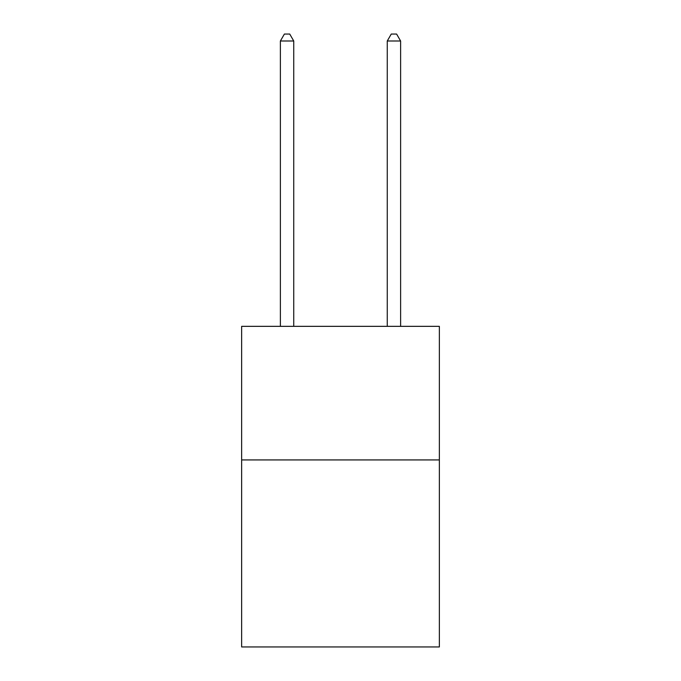<?xml version="1.0" encoding="UTF-8"?>
<svg xmlns="http://www.w3.org/2000/svg" width="681" height="681" viewBox="0 0 681 681"><rect width="100%" height="100%" fill="white"/><g stroke="black" fill="none" stroke-linecap="round" stroke-linejoin="round"><path stroke-width="1.02" d="M439.356 459.93L439.356 646.95L241.644 646.95L241.644 326.344L439.356 326.344L439.356 459.93L241.644 459.93M293.741 326.344L293.741 40.996L280.385 40.996L280.385 326.344M280.385 40.996L284.394 34.05L289.74 34.05L293.741 40.996M400.615 326.344L400.615 40.996L387.259 40.996L387.259 326.344M387.259 40.996L391.26 34.05L396.606 34.05L400.615 40.996"/></g></svg>
